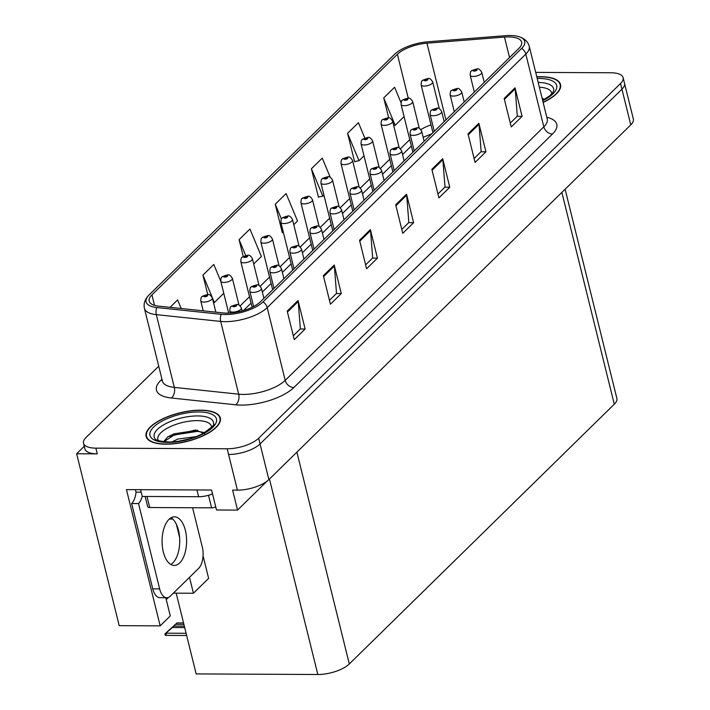 <?xml version="1.0" encoding="UTF-8"?>
<svg xmlns="http://www.w3.org/2000/svg" width="710" height="710" viewBox="0 0 710 710"><rect width="100%" height="100%" fill="white"/><g stroke="black" fill="none" stroke-linecap="round" stroke-linejoin="round"><path stroke-width="1.06" d="M84.268 446.288L76.653 453.752L119.2 625.67L160.176 625.865L126.451 489.616L211.562 490.024L216.506 509.993L237.539 510.091L232.596 490.122L237.406 490.14A23.9 9.221 -13.9 0 0 268.877 479.605L630.773 124.862A23.9 9.221 -13.9 0 0 633.347 119.023L624.516 83.354A23.9 9.221 -13.9 0 1 621.942 89.194A23.9 9.221 -13.9 0 0 624.516 83.354L623.105 77.647A23.9 9.221 -13.9 0 0 610.76 72.757L535.704 72.393M266.995 481.22L237.539 510.091M158.729 366.209L86.087 437.413A23.9 9.221 -13.9 0 0 83.514 443.253A23.9 9.221 -13.9 0 0 95.868 448.143L227.173 448.773A23.9 9.221 -13.9 0 0 258.644 438.23L260.055 443.936L621.942 89.194L260.055 443.936A23.9 9.221 -13.9 0 1 228.584 454.48A23.9 9.221 -13.9 0 0 260.055 443.936L268.877 479.605M76.653 453.752L97.279 453.85A23.9 9.221 -13.9 0 1 84.934 448.96L83.514 443.253M565.107 189.233L616.866 398.372A23.9 9.221 166.1 0 1 614.292 404.212L349.311 663.965A23.9 9.221 166.1 0 1 317.832 674.5L196.155 673.923L176.178 593.169M173.364 593.152L193.44 593.249L208.625 578.366L203.069 555.912M165.785 597.722L170.293 615.934L160.176 625.865M193.44 593.249L189.499 577.337M179.595 537.328L176.373 524.273M166.255 599.586L168.518 597.359M543.141 102.426A38.233 14.759 -13.9 0 0 560.527 84.525A38.233 14.759 -13.9 0 0 540.763 76.698A38.233 14.759 -13.9 0 0 536.795 76.795M200.575 410.176A38.233 14.759 -13.9 0 0 162.439 418.962A38.233 14.759 -13.9 0 0 146.1 436.375A38.233 14.759 -13.9 0 0 165.856 444.203A38.233 14.759 -13.9 0 0 203.983 435.416A38.233 14.759 -13.9 0 0 220.331 418.004A38.233 14.759 -13.9 0 0 200.575 410.176M508.484 36.92A25.489 9.833 166.1 0 1 521.655 42.138A25.489 9.833 166.1 0 1 518.903 48.369L260.286 301.883A25.489 9.833 166.1 0 1 223.073 312.924L158.712 306.143A25.489 9.833 166.1 0 1 149.18 301.111A25.489 9.833 166.1 0 1 151.931 294.881L397.387 54.271A25.489 9.833 166.1 0 1 426.958 43.186L504.482 37.071A25.489 9.833 166.1 0 1 508.484 36.92M509.931 35.5A28.675 11.067 -13.9 0 0 505.431 35.678L427.908 41.783A28.675 11.067 -13.9 0 0 394.795 54.102A28.675 11.067 -13.9 0 0 394.636 54.253L149.18 294.872A28.675 11.067 -13.9 0 0 156.812 307.536L221.174 314.317A28.675 11.067 -13.9 0 0 263.037 301.892L521.655 48.378A28.675 11.067 -13.9 0 0 518.531 36.547A28.675 11.067 -13.9 0 0 509.931 35.5M287.213 311.131L294.277 339.664L305.123 329.032L298.058 300.499L287.213 311.131M293.31 335.759L300.348 328.863L298.227 301.484A6.372 4.917 -134.4 0 0 298.058 300.499M300.197 329.005L305.123 329.032M323.37 275.684L330.434 304.217L341.279 293.585L334.224 265.052L323.37 275.684M329.467 300.312L336.505 293.416L334.383 266.037A6.372 4.917 -134.4 0 0 334.224 265.052M336.363 293.558L341.279 293.585M359.535 240.237L366.591 268.77L377.445 258.138L370.38 229.605L359.535 240.237M365.632 264.865L372.67 257.97L370.54 230.59A6.372 4.917 -134.4 0 0 370.38 229.605M372.519 258.112L377.445 258.138M504.171 98.45L511.235 126.984L522.081 116.351L515.025 87.818L504.171 98.45M510.268 123.079L517.306 116.183L515.185 88.812A6.372 4.917 -134.4 0 0 515.025 87.818M517.164 116.325L522.081 116.351M468.014 133.897L475.079 162.43L485.924 151.798L478.859 123.265L468.014 133.897M474.111 158.525L481.149 151.629L479.028 124.25A6.372 4.917 -134.4 0 0 478.859 123.265M480.998 151.771L485.924 151.798M431.858 169.344L438.913 197.877L449.767 187.245L442.703 158.712L431.858 169.344M437.946 193.972L444.992 187.076L442.862 159.697A6.372 4.917 -134.4 0 0 442.703 158.712M444.842 187.218L449.767 187.245M395.692 204.791L402.756 233.324L413.602 222.691L406.546 194.158L395.692 204.791M401.789 229.419L408.827 222.523L406.706 195.143A6.372 4.917 -134.4 0 0 406.546 194.158M408.685 222.665L413.602 222.691M258.644 438.23L620.531 83.487A23.9 9.221 -13.9 0 0 623.105 77.647M220.81 281.32L213.781 264.475L202.936 275.107L207.746 294.57M181.201 308.513L177.624 299.922L170.063 307.332M330.265 177.331L322.26 158.135L311.415 168.767L318.47 197.3L318.852 196.936M364.798 137.988L358.426 122.688L347.572 133.32L354.636 161.862L355.009 161.489M401.026 102.693L394.582 87.241L383.737 97.882L388.689 117.895M253.71 263.96L261.378 256.452L249.938 229.028L239.092 239.661L243.246 256.443M293.78 224.688L297.534 221.005L286.103 193.582L275.249 204.214L282.314 232.747L282.686 232.383M283.343 232.259L282.243 232.463M275.249 204.214L281.408 218.982M311.415 168.767L322.846 196.191L323.938 195.126M322.846 196.191L318.408 197.016M347.572 133.32L359.011 160.744L363.999 155.854M359.011 160.744L354.565 161.578M383.737 97.882L395.168 125.297L404.07 116.573M395.168 125.297L393.713 125.572M239.092 239.661L245.695 255.493M202.936 275.107L214.367 302.531L223.774 293.31M214.367 302.531L213.515 302.691M215.858 312.169L212.352 297.996A5.973 2.308 166.1 0 1 209.796 300.72A5.973 2.308 166.1 0 1 203.841 302.096A5.973 2.308 166.1 0 1 200.752 300.871C200.886 298.129 201.258 296.753 201.888 296.745A3.985 3.159 43.1 0 1 203.912 295.901A1.988 0.772 -13.9 0 0 204.764 296.753A1.988 0.772 -13.9 0 0 207.382 295.875A1.988 0.772 -13.9 0 0 206.574 294.978A1.988 0.772 -13.9 0 0 203.992 295.821L206.441 295.68L203.912 295.901M203.992 295.821A3.985 2.982 -132.1 0 0 202.199 296.434A3.985 2.982 -132.1 0 0 202.057 296.576M184.334 626.149L173.781 626.096L167.436 631.589L177.03 622.91L164.915 633.932L165.368 635.388L186.641 635.485M242.11 310.945L241.382 308.007A5.973 2.308 166.1 0 1 238.826 310.723A5.973 2.308 166.1 0 1 232.871 312.098A5.973 2.308 166.1 0 1 229.783 310.873C229.916 308.131 230.288 306.755 230.919 306.747A3.985 3.159 43.1 0 1 232.942 305.904A1.988 0.772 -13.9 0 0 233.794 306.755A1.988 0.772 -13.9 0 0 236.421 305.877A1.988 0.772 -13.9 0 0 235.605 304.98A1.988 0.772 -13.9 0 0 233.022 305.824L235.471 305.682L232.942 305.904M233.022 305.824A3.985 2.982 -132.1 0 0 231.229 306.436A3.985 2.982 -132.1 0 0 231.087 306.587M164.915 633.932L166.69 632.477L166.868 633.187L165.279 635.379M184.689 627.578L172.335 627.516L166.69 632.477M183.544 622.936L177.03 622.91M183.89 624.365L175.583 624.321M173.781 626.096L172.335 627.516M239.004 305.114L232.383 278.364A5.973 2.308 166.1 0 1 229.827 281.08A5.973 2.308 166.1 0 1 223.872 282.456A5.973 2.308 166.1 0 1 220.783 281.231C220.916 278.489 221.298 277.113 221.919 277.104A3.985 3.159 43.1 0 1 223.943 276.261A1.988 0.772 -13.9 0 0 224.795 277.113A1.988 0.772 -13.9 0 0 227.422 276.234A1.988 0.772 -13.9 0 0 226.605 275.347A1.988 0.772 -13.9 0 0 224.023 276.181L226.472 276.039L223.943 276.261M224.023 276.181A3.985 2.982 -132.1 0 0 222.23 276.793A3.985 2.982 -132.1 0 0 222.088 276.944M259.035 285.473L252.414 258.724A5.973 2.308 166.1 0 1 249.858 261.449A5.973 2.308 166.1 0 1 243.903 262.815A5.973 2.308 166.1 0 1 240.814 261.591C240.947 258.857 241.329 257.481 241.95 257.473A3.985 3.159 43.1 0 1 243.974 256.621A1.988 0.772 -13.9 0 0 244.826 257.481A1.988 0.772 -13.9 0 0 247.453 256.603A1.988 0.772 -13.9 0 0 246.636 255.706A1.988 0.772 -13.9 0 0 244.054 256.541L246.503 256.399L245.367 256.949L243.974 256.621M244.054 256.541A3.985 2.982 -132.1 0 0 242.27 257.162A3.985 2.982 -132.1 0 0 242.119 257.304M279.065 265.833L272.445 239.084A5.973 2.308 166.1 0 1 269.898 241.808A5.973 2.308 166.1 0 1 263.934 243.184A5.973 2.308 166.1 0 1 260.845 241.959C260.978 239.217 261.36 237.841 261.981 237.832A3.985 3.159 43.1 0 1 264.014 236.989A1.988 0.772 -13.9 0 0 264.865 237.841A1.988 0.772 -13.9 0 0 267.484 236.962A1.988 0.772 -13.9 0 0 266.667 236.066A1.988 0.772 -13.9 0 0 264.084 236.909L266.543 236.767L264.014 236.989M264.084 236.909A3.985 2.982 -132.1 0 0 262.301 237.522A3.985 2.982 -132.1 0 0 262.15 237.664M263.889 298.351L261.413 288.366A5.973 2.308 166.1 0 1 258.857 291.082A5.973 2.308 166.1 0 1 252.902 292.458A5.973 2.308 166.1 0 1 249.814 291.233C249.947 288.5 250.328 287.124 250.949 287.106A3.985 3.159 43.1 0 1 252.973 286.263A1.988 0.772 -13.9 0 0 253.825 287.124A1.988 0.772 -13.9 0 0 256.452 286.245A1.988 0.772 -13.9 0 0 255.636 285.349A1.988 0.772 -13.9 0 0 253.053 286.183L255.502 286.041L254.366 286.591L252.973 286.263M253.053 286.183A3.985 2.982 -132.1 0 0 251.26 286.805A3.985 2.982 -132.1 0 0 251.118 286.946M283.92 278.719L281.444 268.726A5.973 2.308 166.1 0 1 278.888 271.451A5.973 2.308 166.1 0 1 272.933 272.817A5.973 2.308 166.1 0 1 269.844 271.602C269.977 268.859 270.359 267.484 270.98 267.475A3.985 3.159 43.1 0 1 273.004 266.623A1.988 0.772 -13.9 0 0 273.856 267.484A1.988 0.772 -13.9 0 0 276.483 266.605A1.988 0.772 -13.9 0 0 275.666 265.709A1.988 0.772 -13.9 0 0 273.084 266.552L275.533 266.401L274.406 266.951L273.004 266.623M273.084 266.552A3.985 2.982 -132.1 0 0 271.3 267.164A3.985 2.982 -132.1 0 0 271.149 267.306M303.951 259.079L301.475 249.095A5.973 2.308 166.1 0 1 298.928 251.81A5.973 2.308 166.1 0 1 292.964 253.186A5.973 2.308 166.1 0 1 289.884 251.961C290.017 249.219 290.39 247.843 291.011 247.834A3.985 3.159 43.1 0 1 293.044 246.991A1.988 0.772 -13.9 0 0 293.896 247.843A1.988 0.772 -13.9 0 0 296.514 246.965A1.988 0.772 -13.9 0 0 295.697 246.077A1.988 0.772 -13.9 0 0 293.115 246.911L295.573 246.769L293.044 246.991M293.115 246.911A3.985 2.982 -132.1 0 0 291.331 247.524A3.985 2.982 -132.1 0 0 291.18 247.675M323.982 239.439L321.515 229.454A5.973 2.308 166.1 0 1 318.959 232.17A5.973 2.308 166.1 0 1 313.003 233.546A5.973 2.308 166.1 0 1 309.915 232.321C310.048 229.587 310.421 228.212 311.042 228.203A3.985 3.159 43.1 0 1 313.075 227.351A1.988 0.772 -13.9 0 0 313.927 228.212A1.988 0.772 -13.9 0 0 316.545 227.333A1.988 0.772 -13.9 0 0 315.737 226.437A1.988 0.772 -13.9 0 0 313.154 227.271L315.604 227.129L314.468 227.679L313.075 227.351M313.154 227.271A3.985 2.982 -132.1 0 0 311.362 227.892A3.985 2.982 -132.1 0 0 311.211 228.034M179.719 562.906A24.291 12.274 90.3 0 0 186.304 535.624A24.291 12.274 90.3 0 0 174.456 516.853A24.291 12.274 90.3 0 0 168.953 519.392A24.291 12.274 90.3 0 0 162.368 546.673A24.291 12.274 90.3 0 0 174.225 565.444A24.291 12.274 90.3 0 0 179.719 562.906M171.012 517.803A24.291 12.274 -89.7 0 1 179.692 538.988A24.291 12.274 -89.7 0 1 172.849 562.87A24.291 12.274 -89.7 0 1 170.79 564.45M192.579 507.739L202.306 547.055A15.931 8.05 -89.7 0 1 198.605 568.408L170.4 596.063A15.931 8.05 -89.7 0 1 166.797 597.722A15.931 8.05 -89.7 0 1 159.643 588.883L138.53 503.567L131.652 503.532A15.931 8.05 90.3 0 0 136.027 492.154L135.672 490.725A7.97 6.15 45.6 0 1 135.486 489.66M142.213 496.254A15.931 8.05 -89.7 0 1 138.53 503.567M166.797 597.722L159.919 597.687A15.931 8.05 -89.7 0 1 152.765 588.847L131.652 503.532M196.954 489.953L198.631 496.725A15.931 6.15 -13.9 0 0 212.53 493.938M141.201 492.181L136.027 492.154M140.58 489.678L142.257 496.459L198.631 496.725M539.369 87.206A27.566 10.641 166.1 0 1 551.697 93.915M536.831 76.955A37.834 14.599 166.1 0 1 540.585 76.875A37.834 14.599 166.1 0 1 560.137 84.623A37.834 14.599 166.1 0 1 543.097 102.267M542.165 98.495L543.603 98.868M158.286 440.564A27.566 10.641 166.1 0 1 168.501 427.535A27.566 10.641 166.1 0 1 197.14 420.631A27.566 10.641 166.1 0 1 211.509 427.393M204.746 433.712L195.516 430.011L167.782 436.827L163.628 441.735M200.389 410.353A37.834 14.599 166.1 0 1 219.94 418.101A37.834 14.599 166.1 0 1 203.77 435.336A37.834 14.599 166.1 0 1 166.042 444.025A37.834 14.599 166.1 0 1 146.482 436.277A37.834 14.599 166.1 0 1 162.661 419.042A37.834 14.599 166.1 0 1 200.389 410.353M171.927 441.931L177.784 439.046L196.084 436.65M178.485 441.265L189.277 438.931M145.142 496.476L147.68 506.727A3.985 1.535 -13.9 0 0 149.73 507.535L211.607 507.836A3.985 1.535 -13.9 0 0 215.725 506.842M163.841 441.753L174.234 434.981L197.487 431.352L203.406 432.354M167.356 437.129L173.959 433.845L197.566 430.242M299.096 246.201L292.484 219.452A5.973 2.308 166.1 0 1 289.928 222.168A5.973 2.308 166.1 0 1 283.973 223.543A5.973 2.308 166.1 0 1 280.885 222.319C281.018 219.576 281.391 218.201 282.012 218.192A3.985 3.159 43.1 0 1 284.044 217.349A1.988 0.772 -13.9 0 0 284.896 218.201A1.988 0.772 -13.9 0 0 287.514 217.322A1.988 0.772 -13.9 0 0 286.707 216.435A1.988 0.772 -13.9 0 0 284.124 217.269L286.574 217.127L284.044 217.349M284.124 217.269A3.985 2.982 -132.1 0 0 282.332 217.881A3.985 2.982 -132.1 0 0 282.181 218.032M319.136 226.561L312.515 199.812A5.973 2.308 166.1 0 1 309.959 202.536A5.973 2.308 166.1 0 1 304.004 203.903A5.973 2.308 166.1 0 1 300.916 202.678C301.049 199.945 301.422 198.569 302.052 198.56A3.985 3.159 43.1 0 1 304.075 197.708A1.988 0.772 -13.9 0 0 304.927 198.569A1.988 0.772 -13.9 0 0 307.545 197.691A1.988 0.772 -13.9 0 0 306.738 196.794A1.988 0.772 -13.9 0 0 304.155 197.637L306.605 197.487L305.469 198.037L304.075 197.708M304.155 197.637A3.985 2.982 -132.1 0 0 302.362 198.25A3.985 2.982 -132.1 0 0 302.22 198.392M339.167 206.921L332.546 180.171A5.973 2.308 166.1 0 1 329.99 182.896A5.973 2.308 166.1 0 1 324.035 184.272A5.973 2.308 166.1 0 1 320.947 183.047C321.08 180.304 321.461 178.929 322.083 178.92A3.985 3.159 43.1 0 1 324.106 178.077A1.988 0.772 -13.9 0 0 324.958 178.929A1.988 0.772 -13.9 0 0 327.585 178.05A1.988 0.772 -13.9 0 0 326.769 177.154A1.988 0.772 -13.9 0 0 324.186 177.997L326.635 177.855L324.106 178.077M324.186 177.997A3.985 2.982 -132.1 0 0 322.393 178.609A3.985 2.982 -132.1 0 0 322.251 178.751M344.013 219.807L341.545 209.814A5.973 2.308 166.1 0 1 338.989 212.538A5.973 2.308 166.1 0 1 333.034 213.905A5.973 2.308 166.1 0 1 329.946 212.689C330.079 209.947 330.461 208.571 331.082 208.562A3.985 3.159 43.1 0 1 333.105 207.71A1.988 0.772 -13.9 0 0 333.957 208.571A1.988 0.772 -13.9 0 0 336.584 207.693A1.988 0.772 -13.9 0 0 335.768 206.796A1.988 0.772 -13.9 0 0 333.185 207.639L335.635 207.489L334.499 208.039L333.105 207.71M333.185 207.639A3.985 2.982 -132.1 0 0 331.392 208.252A3.985 2.982 -132.1 0 0 331.25 208.394M364.052 200.167L361.576 190.182A5.973 2.308 166.1 0 1 359.02 192.898A5.973 2.308 166.1 0 1 353.065 194.274A5.973 2.308 166.1 0 1 349.977 193.049C350.11 190.307 350.491 188.931 351.113 188.922A3.985 3.159 43.1 0 1 353.136 188.079A1.988 0.772 -13.9 0 0 353.988 188.931A1.988 0.772 -13.9 0 0 356.615 188.052A1.988 0.772 -13.9 0 0 355.799 187.165A1.988 0.772 -13.9 0 0 353.216 187.999L355.666 187.857L353.136 188.079M353.216 187.999A3.985 2.982 -132.1 0 0 351.423 188.612A3.985 2.982 -132.1 0 0 351.281 188.762M384.083 180.526L381.607 170.542A5.973 2.308 166.1 0 1 379.051 173.267A5.973 2.308 166.1 0 1 373.096 174.633A5.973 2.308 166.1 0 1 370.008 173.409C370.141 170.675 370.522 169.299 371.144 169.291A3.985 3.159 43.1 0 1 373.167 168.439A1.988 0.772 -13.9 0 0 374.019 169.299A1.988 0.772 -13.9 0 0 376.646 168.421A1.988 0.772 -13.9 0 0 375.83 167.524A1.988 0.772 -13.9 0 0 373.247 168.359L375.696 168.217L374.569 168.767L373.167 168.439M373.247 168.359A3.985 2.982 -132.1 0 0 371.463 168.98A3.985 2.982 -132.1 0 0 371.312 169.122M359.198 187.289L352.577 160.54A5.973 2.308 166.1 0 1 350.021 163.256A5.973 2.308 166.1 0 1 344.066 164.631A5.973 2.308 166.1 0 1 340.977 163.406C341.111 160.664 341.492 159.288 342.113 159.28A3.985 3.159 43.1 0 1 344.137 158.436A1.988 0.772 -13.9 0 0 344.989 159.288A1.988 0.772 -13.9 0 0 347.616 158.41A1.988 0.772 -13.9 0 0 346.799 157.522A1.988 0.772 -13.9 0 0 344.217 158.357L346.666 158.215L344.137 158.436M344.217 158.357A3.985 2.982 -132.1 0 0 342.433 158.969A3.985 2.982 -132.1 0 0 342.282 159.12M379.229 167.649L372.608 140.899A5.973 2.308 166.1 0 1 370.061 143.624A5.973 2.308 166.1 0 1 364.097 144.991A5.973 2.308 166.1 0 1 361.017 143.766C361.15 141.033 361.523 139.657 362.144 139.648A3.985 3.159 43.1 0 1 364.177 138.796A1.988 0.772 -13.9 0 0 365.029 139.657A1.988 0.772 -13.9 0 0 367.647 138.778A1.988 0.772 -13.9 0 0 366.83 137.882A1.988 0.772 -13.9 0 0 364.248 138.725L366.706 138.574L365.57 139.124L364.177 138.796M364.248 138.725A3.985 2.982 -132.1 0 0 362.464 139.338A3.985 2.982 -132.1 0 0 362.313 139.48M399.26 148.008L392.648 121.259A5.973 2.308 166.1 0 1 390.092 123.984A5.973 2.308 166.1 0 1 384.137 125.359A5.973 2.308 166.1 0 1 381.048 124.135C381.181 121.392 381.554 120.017 382.175 120.008A3.985 3.159 43.1 0 1 384.208 119.165A1.988 0.772 -13.9 0 0 385.06 120.017A1.988 0.772 -13.9 0 0 387.678 119.138A1.988 0.772 -13.9 0 0 386.87 118.242A1.988 0.772 -13.9 0 0 384.287 119.085L386.737 118.943L384.208 119.165M384.287 119.085A3.985 2.982 -132.1 0 0 382.495 119.697A3.985 2.982 -132.1 0 0 382.344 119.839M419.299 128.377L412.679 101.628A5.973 2.308 166.1 0 1 410.123 104.343A5.973 2.308 166.1 0 1 404.167 105.719A5.973 2.308 166.1 0 1 401.079 104.494C401.212 101.752 401.594 100.376 402.215 100.367A3.985 3.159 43.1 0 1 404.238 99.524A1.988 0.772 -13.9 0 0 405.09 100.376A1.988 0.772 -13.9 0 0 407.717 99.498A1.988 0.772 -13.9 0 0 406.901 98.61A1.988 0.772 -13.9 0 0 404.318 99.444L406.768 99.302L404.238 99.524M404.318 99.444A3.985 2.982 -132.1 0 0 402.526 100.057A3.985 2.982 -132.1 0 0 402.384 100.208M439.33 108.736L432.709 81.987A5.973 2.308 166.1 0 1 430.154 84.712A5.973 2.308 166.1 0 1 424.198 86.079A5.973 2.308 166.1 0 1 421.11 84.854C421.243 82.12 421.625 80.745 422.246 80.736A3.985 3.159 43.1 0 1 424.269 79.884A1.988 0.772 -13.9 0 0 425.121 80.745A1.988 0.772 -13.9 0 0 427.748 79.866A1.988 0.772 -13.9 0 0 426.932 78.97A1.988 0.772 -13.9 0 0 424.349 79.813L426.799 79.662L425.663 80.212L424.269 79.884M424.349 79.813A3.985 2.982 -132.1 0 0 422.556 80.425A3.985 2.982 -132.1 0 0 422.414 80.567M404.114 160.895L401.638 150.902A5.973 2.308 166.1 0 1 399.091 153.626A5.973 2.308 166.1 0 1 393.127 154.993A5.973 2.308 166.1 0 1 390.047 153.777C390.18 151.035 390.553 149.659 391.174 149.65A3.985 3.159 43.1 0 1 393.207 148.798A1.988 0.772 -13.9 0 0 394.059 149.659A1.988 0.772 -13.9 0 0 396.677 148.78A1.988 0.772 -13.9 0 0 395.861 147.884A1.988 0.772 -13.9 0 0 393.287 148.727L395.736 148.585L394.6 149.127L393.207 148.798M393.287 148.727A3.985 2.982 -132.1 0 0 391.494 149.34A3.985 2.982 -132.1 0 0 391.343 149.482M424.145 141.254L421.678 131.27A5.973 2.308 166.1 0 1 419.122 133.986A5.973 2.308 166.1 0 1 413.167 135.362A5.973 2.308 166.1 0 1 410.078 134.137C410.211 131.394 410.584 130.019 411.214 130.01A3.985 3.159 43.1 0 1 413.238 129.167A1.988 0.772 -13.9 0 0 414.09 130.019A1.988 0.772 -13.9 0 0 416.708 129.14A1.988 0.772 -13.9 0 0 415.9 128.253A1.988 0.772 -13.9 0 0 413.318 129.087L415.767 128.945L413.238 129.167M413.318 129.087A3.985 2.982 -132.1 0 0 411.525 129.699A3.985 2.982 -132.1 0 0 411.374 129.85M444.176 121.614L441.709 111.63A5.973 2.308 166.1 0 1 439.153 114.354A5.973 2.308 166.1 0 1 433.198 115.721A5.973 2.308 166.1 0 1 430.109 114.496C430.242 111.763 430.624 110.387 431.245 110.378A3.985 3.159 43.1 0 1 433.269 109.526A1.988 0.772 -13.9 0 0 434.121 110.387A1.988 0.772 -13.9 0 0 436.748 109.509A1.988 0.772 -13.9 0 0 435.931 108.612A1.988 0.772 -13.9 0 0 433.348 109.446L435.798 109.304L434.662 109.855L433.269 109.526M433.348 109.446A3.985 2.982 -132.1 0 0 431.556 110.068A3.985 2.982 -132.1 0 0 431.414 110.21M464.216 101.983L461.74 91.989A5.973 2.308 166.1 0 1 459.184 94.714A5.973 2.308 166.1 0 1 453.228 96.09A5.973 2.308 166.1 0 1 450.14 94.865C450.273 92.122 450.655 90.747 451.276 90.738A3.985 3.159 43.1 0 1 453.299 89.895A1.988 0.772 -13.9 0 0 454.151 90.747A1.988 0.772 -13.9 0 0 456.778 89.868A1.988 0.772 -13.9 0 0 455.962 88.972A1.988 0.772 -13.9 0 0 453.379 89.815L455.829 89.673L453.299 89.895M453.379 89.815A3.985 2.982 -132.1 0 0 451.595 90.427A3.985 2.982 -132.1 0 0 451.445 90.569M484.247 82.342L481.771 72.358A5.973 2.308 166.1 0 1 479.223 75.074A5.973 2.308 166.1 0 1 473.259 76.449A5.973 2.308 166.1 0 1 470.171 75.225C470.304 72.482 470.686 71.106 471.307 71.098A3.985 3.159 43.1 0 1 473.33 70.254A1.988 0.772 -13.9 0 0 474.191 71.106A1.988 0.772 -13.9 0 0 476.809 70.228A1.988 0.772 -13.9 0 0 475.993 69.34A1.988 0.772 -13.9 0 0 473.41 70.175L475.869 70.033L473.33 70.254M473.41 70.175A3.985 2.982 -132.1 0 0 471.626 70.787A3.985 2.982 -132.1 0 0 471.476 70.938M630.773 124.862L620.531 83.487M237.406 490.14L227.173 448.773M349.311 663.965L296.886 452.155M614.292 404.212L561.867 192.401M317.832 674.5L269.463 479.037M169.326 519.037L172.681 519.054M546.807 117.257A39.831 15.371 166.1 0 1 552.469 134.021L293.851 387.536A7.97 6.15 45.6 0 1 285.207 380.374L543.824 126.859A31.861 12.292 -13.9 0 0 547.259 119.076L547.348 119.511M293.851 387.536A39.831 15.371 166.1 0 1 241.391 405.099A39.831 15.371 166.1 0 1 235.702 404.798L171.341 398.008A39.831 15.371 166.1 0 1 160.735 380.427L161.951 379.229M243.246 394.423A31.861 12.292 -13.9 0 0 285.207 380.374L267.2 307.608A31.861 12.292 166.1 0 1 220.686 321.417L156.315 314.636A31.861 12.292 166.1 0 1 144.414 308.344L162.412 381.11A31.861 12.292 -13.9 0 0 174.323 387.394L238.693 394.183A31.861 12.292 -13.9 0 0 243.246 394.423M156.812 307.536A7.97 5.032 96 0 0 156.315 314.636L174.323 387.394A7.97 5.032 -84 0 1 171.341 398.008M221.174 314.317A7.97 5.032 96 0 0 220.686 321.417L238.693 394.183A7.97 5.032 -84 0 1 235.702 404.798M263.037 301.892A7.97 6.15 45.6 0 1 267.2 307.608L525.817 54.102A7.97 6.15 -134.4 0 0 521.655 48.378M518.531 36.547C524.406 38.304 527.974 41.562 529.252 46.31A31.861 12.292 166.1 0 1 525.817 54.102L543.824 126.859A7.97 6.15 45.6 0 0 552.469 134.021M95.868 448.143L97.279 453.85M162.208 380.258A7.97 6.15 45.6 0 1 160.735 380.427M151.931 294.881L154.514 305.336M504.482 37.071L509.549 57.537M426.958 43.186L445.942 119.892M431.014 124.889A25.489 9.833 -13.9 0 0 420.852 129.61M397.387 54.271L408.259 98.211M409.776 139.63L400.413 148.807M389.737 159.262L380.382 168.439M369.706 178.902L360.352 188.079M349.675 198.543L340.312 207.719M329.644 218.174L320.281 227.351M309.613 237.814L300.25 246.991M289.573 257.455L280.219 266.632M269.543 277.086L260.188 286.263M249.512 296.727L240.149 305.904M395.923 205.714L406.706 195.143M432.079 170.267L442.862 159.697M468.245 134.82L479.028 124.25M504.402 99.373L515.185 88.812M359.766 241.16L370.54 230.59M323.6 276.607L334.383 266.037M287.443 312.054L298.227 301.484M186.1 633.284L166.868 633.187M159.643 588.883L152.765 588.847M538.189 82.449A30.521 11.777 166.1 0 1 553.685 90.569L552.753 92.602L549.54 95.93L542.617 100.341M537.213 78.482A34.249 13.215 166.1 0 1 538.961 78.464A34.249 13.215 166.1 0 1 542.715 100.74M154.966 438.531A30.521 11.777 166.1 0 1 165.323 423.888A30.521 11.777 166.1 0 1 197.646 415.927A30.521 11.777 166.1 0 1 213.497 424.048C215.441 424.101 211.802 427.331 202.599 433.73C191.806 439.046 180.464 441.806 168.563 442.019C159.528 441.247 154.993 440.085 154.966 438.531M198.764 411.951A34.249 13.215 166.1 0 1 212.778 427.331A34.249 13.215 166.1 0 1 167.666 442.428A34.249 13.215 166.1 0 1 153.653 427.047A34.249 13.215 166.1 0 1 198.764 411.951M211.607 507.836L208.5 495.305M149.73 507.535L146.997 496.485M394.795 54.102L149.135 294.907C144.973 298.99 143.393 303.472 144.414 308.344M529.252 46.31L547.259 119.076M431.724 133.826L423.169 137.296M411.347 145.976L402.552 154.594M391.308 165.616L382.521 174.234M371.277 185.248L362.49 193.865M351.246 204.888L342.46 213.506M331.215 224.529L322.42 233.146M311.184 244.16L302.389 252.778M291.144 263.8L282.358 272.418M271.113 283.441L262.327 292.058M251.083 303.072L243.441 310.572M212.352 297.996C210.648 295.094 209.024 293.949 207.471 294.561L202.199 296.434M203.22 310.829L200.752 300.871M241.382 308.007C239.678 305.105 238.054 303.96 236.501 304.572L231.229 306.436M230.306 312.995L229.783 310.873M232.383 278.364C230.679 275.462 229.055 274.317 227.502 274.93L222.23 276.793M228.664 313.083L220.783 281.231M252.414 258.724C250.71 255.822 249.086 254.677 247.542 255.289L242.27 257.162M252.121 307.27L240.814 261.591M272.445 239.084C270.75 236.181 269.117 235.037 267.572 235.649L262.301 237.522M272.675 289.742L260.845 241.959M261.413 288.366C259.709 285.464 258.085 284.32 256.541 284.932L251.26 286.805M253.594 306.525L249.814 291.233M281.444 268.726C279.74 265.824 278.116 264.679 276.572 265.291L271.3 267.164M274.016 288.429L269.844 271.602M301.475 249.095C299.78 246.192 298.156 245.048 296.602 245.66L291.331 247.524M294.046 268.788L289.884 251.961M321.515 229.454C319.811 226.552 318.186 225.407 316.633 226.02L311.362 227.892M314.077 249.157L309.915 232.321M560.137 84.623L560.651 86.682M219.94 418.101L220.455 420.16M146.482 436.277L146.997 438.336M292.484 219.452C290.78 216.55 289.156 215.405 287.603 216.017L282.332 217.881M292.706 270.102L280.885 222.319M312.515 199.812C310.811 196.91 309.187 195.765 307.634 196.377L302.362 198.25M312.737 250.461L300.916 202.678M332.546 180.171C330.842 177.269 329.218 176.124 327.674 176.737L322.393 178.609M332.768 230.83L320.947 183.047M341.545 209.814C339.841 206.912 338.217 205.767 336.664 206.379L331.392 208.252M334.108 229.516L329.946 212.689M361.576 190.182C359.872 187.28 358.248 186.135 356.704 186.748L351.423 188.612M354.139 209.876L349.977 193.049M381.607 170.542C379.903 167.64 378.279 166.495 376.735 167.107L371.463 168.98M374.179 190.245L370.008 173.409M352.577 160.54C350.873 157.638 349.249 156.493 347.705 157.105L342.433 158.969M352.808 211.19L340.977 163.406M372.608 140.899C370.913 137.997 369.28 136.852 367.736 137.465L362.464 139.338M372.839 191.549L361.017 143.766M392.648 121.259C390.944 118.357 389.32 117.221 387.767 117.824L382.495 119.697M392.87 171.918L381.048 124.135M412.679 101.628C410.975 98.725 409.351 97.581 407.797 98.193L402.526 100.057M412.9 152.277L401.079 104.494M432.709 81.987C431.005 79.085 429.381 77.94 427.837 78.553L422.556 80.425M432.94 132.637L421.11 84.854M401.638 150.902C399.943 147.999 398.319 146.855 396.766 147.467L391.494 149.34M394.21 170.604L390.047 153.777M421.678 131.27C419.974 128.368 418.35 127.223 416.797 127.835L411.525 129.699M414.241 150.964L410.078 134.137M441.709 111.63C440.005 108.728 438.381 107.583 436.827 108.195L431.556 110.068M434.271 131.332L430.109 114.496M461.74 91.989C460.036 89.087 458.411 87.942 456.867 88.555L451.595 90.427M454.302 111.692L450.14 94.865M481.771 72.358C480.075 69.456 478.442 68.311 476.898 68.923L471.626 70.787M474.342 92.051L470.171 75.225"/></g></svg>
